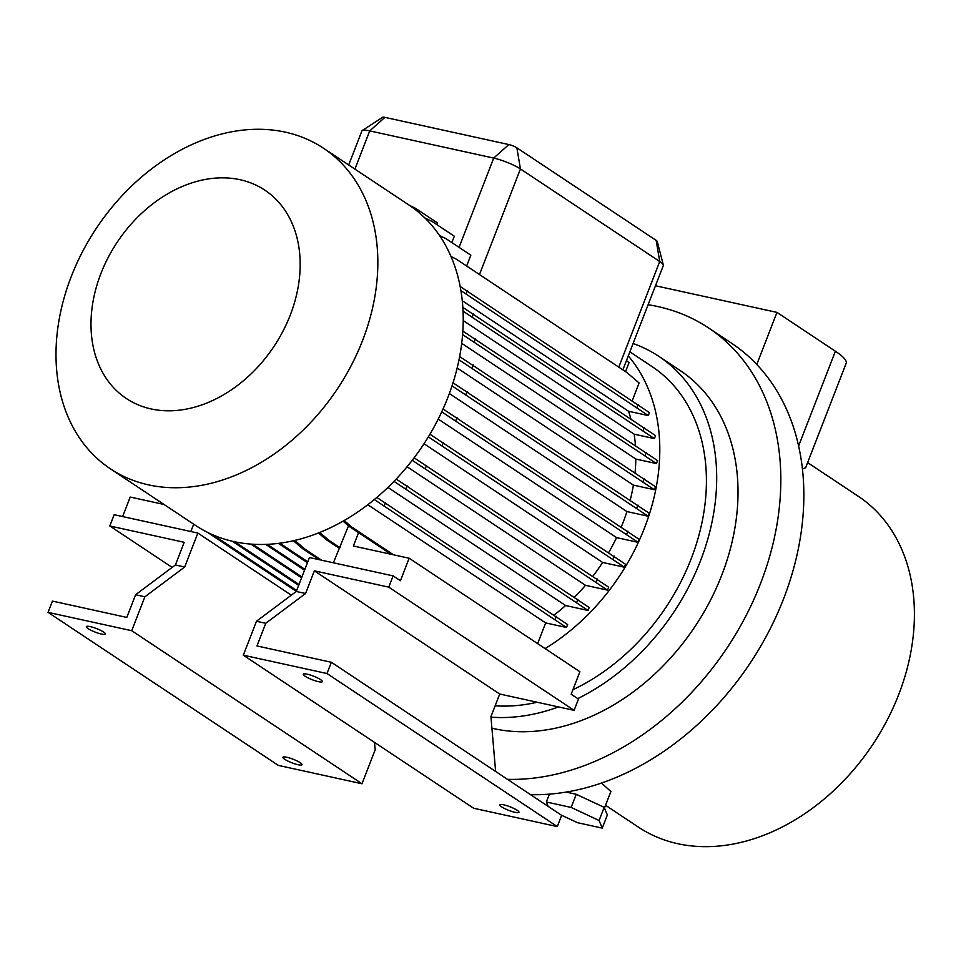 <?xml version="1.0" encoding="UTF-8"?>
<svg xmlns="http://www.w3.org/2000/svg" width="961" height="961" viewBox="0 0 961 961"><rect width="100%" height="100%" fill="white"/><g stroke="black" fill="none" stroke-linecap="round" stroke-linejoin="round"><path stroke-width="1.44" d="M286.858 757.268A10.235 1.898 21.2 0 1 297.117 760.968A10.235 1.898 21.2 0 1 302.018 764.704A10.235 1.898 21.2 0 1 298.09 764.728A10.235 1.898 21.2 0 1 287.819 761.04A10.235 1.898 21.2 0 1 282.93 757.292A10.235 1.898 21.2 0 1 286.858 757.268M90.274 626.62A10.235 1.898 21.2 0 1 100.545 630.32A10.235 1.898 21.2 0 1 105.434 634.056A10.235 1.898 21.2 0 1 101.506 634.08A10.235 1.898 21.2 0 1 91.247 630.392A10.235 1.898 21.2 0 1 86.346 626.644A10.235 1.898 21.2 0 1 90.274 626.62M503.804 804.85A10.235 1.898 21.2 0 1 514.075 808.549A10.235 1.898 21.2 0 1 518.976 812.285A10.235 1.898 21.2 0 1 515.048 812.321A10.235 1.898 21.2 0 1 504.777 808.621A10.235 1.898 21.2 0 1 499.876 804.886A10.235 1.898 21.2 0 1 503.804 804.85M307.232 674.202A10.235 1.898 21.2 0 1 317.502 677.901A10.235 1.898 21.2 0 1 322.391 681.637A10.235 1.898 21.2 0 1 318.463 681.661A10.235 1.898 21.2 0 1 308.193 677.973A10.235 1.898 21.2 0 1 303.304 674.238A10.235 1.898 21.2 0 1 307.232 674.202M151.129 408.942A125.098 94.118 123.6 0 1 100.905 273.561A125.098 94.118 123.6 0 1 240.034 179.707A125.098 94.118 123.6 0 1 290.258 315.088A125.098 94.118 123.6 0 1 151.129 408.942M148.523 484.873A192.476 144.823 123.6 0 1 110.383 468.812A192.476 144.823 123.6 0 1 82.418 251.89A192.476 144.823 123.6 0 1 285.333 132.15A192.476 144.823 123.6 0 1 323.461 148.21A192.476 144.823 123.6 0 1 351.426 365.144A192.476 144.823 123.6 0 1 148.523 484.873M323.461 148.21L408.833 204.945A192.476 144.823 123.6 0 1 436.799 421.879A192.476 144.823 123.6 0 1 233.895 541.608A192.476 144.823 123.6 0 1 195.756 525.559L110.383 468.812M633.083 343.497A204.765 154.072 123.6 0 1 658.826 356.351L680.172 370.538A204.765 154.072 123.6 0 1 709.915 601.31A204.765 154.072 123.6 0 1 494.062 728.69A204.765 154.072 123.6 0 1 491.912 728.198M648.11 304.733A255.962 192.584 123.6 0 1 657.792 306.547A255.962 192.584 123.6 0 1 708.509 327.893A255.962 192.584 123.6 0 1 754.409 598.271A255.962 192.584 123.6 0 1 507.516 779.359M807.624 462.613L858.293 496.284A198.627 149.448 123.6 0 1 887.147 720.137A198.627 149.448 123.6 0 1 677.757 843.698A198.627 149.448 123.6 0 1 638.404 827.133L605.538 805.282M628.278 355.894A192.476 144.823 123.6 0 1 545.103 648.591M626.488 360.495L629.023 362.669L625.539 371.619M451.009 256.515L456.091 259.002L626.992 372.592L639.101 382.995L632.302 400.557M460.175 286.498L649.444 412.641L648.303 415.584L628.506 411.248A163.814 123.26 123.6 0 1 630.788 418.515M462.842 307.4L655.546 435.657L654.405 438.612L634.152 434.168A163.814 123.26 123.6 0 1 635.413 445.195M462.854 331.113L657.576 460.619L656.435 463.562L635.822 459.046A163.814 123.26 123.6 0 1 635.065 472.512M459.646 356.567L655.462 486.746L654.321 489.702L633.395 485.113A163.814 123.26 123.6 0 1 630.26 499.948M453.027 382.826L649.276 513.27L648.134 516.213L626.92 511.564A163.814 123.26 123.6 0 1 621.359 526.832M443.033 408.99L639.197 539.373L638.056 542.328L616.578 537.607A163.814 123.26 123.6 0 1 608.769 552.443M429.939 434.228L625.539 564.275L624.398 567.218L602.631 562.449A163.814 123.26 123.6 0 1 592.985 576.083M414.131 457.808L608.697 587.219L607.556 590.162L585.477 585.321A163.814 123.26 123.6 0 1 574.57 597.093M396.196 479.058L589.201 607.52L588.06 610.463L565.609 605.538A163.814 123.26 123.6 0 1 554.197 614.92M376.82 497.45L567.639 624.542L566.497 627.485L545.656 622.92L537.631 643.618M622.86 369.841L663.318 265.536A20.481 3.784 -158.8 0 0 663.33 265.008A20.481 3.784 -158.8 0 0 659.726 261.524L520.442 168.956A20.481 3.784 -158.8 0 0 493.702 158.084L369.733 130.9A20.481 3.784 -158.8 0 0 362.225 130.564A20.481 3.784 -158.8 0 0 361.877 130.96L348.687 164.968M466.65 266.017L470.842 255.182L446.012 238.676L439.513 235.493M409.326 205.282L415.488 208.309L437.471 222.916L436.823 224.586M424.858 217.931L432.33 221.607L454.313 236.214L451.85 242.556M633.395 485.113L457.172 367.991M585.477 585.321L407.068 466.746M602.631 562.449L424.017 443.742M635.822 459.046L461.712 343.329M616.578 537.607L438.228 419.08M634.152 434.168L463.226 320.566M449.352 393.542L626.92 511.564M387.908 487.431L565.609 605.538M462.289 300.769L628.506 411.248M802.435 468.956L805.642 467.731L846.173 363.246A61.432 11.352 21.2 0 0 835.385 351.221L776.968 312.397L655.474 285.753M601.502 783.035L610.884 791.528L604.469 808.045M708.509 327.893L731.537 343.197A255.962 192.584 123.6 0 1 756.775 364.471A255.962 192.584 123.6 0 1 767.959 633.131A255.962 192.584 123.6 0 1 530.544 794.663M658.826 356.351A204.765 154.072 123.6 0 1 710.635 528.238A204.765 154.072 123.6 0 1 577.765 698.611M558.473 706.912A204.765 154.072 123.6 0 1 490.963 717.158M629.851 351.834L652.026 366.573A192.476 144.823 123.6 0 1 700.329 529.811A192.476 144.823 123.6 0 1 572.912 689.722M537.199 702.239A192.476 144.823 123.6 0 1 495.143 705.806M756.775 364.471L776.968 312.397M362.225 130.564L382.622 117.266A6.138 1.129 21.2 0 1 384.88 117.362L508.849 144.558A6.138 1.129 21.2 0 1 516.862 147.814L656.159 240.382A6.138 1.129 21.2 0 1 657.24 241.427L663.33 265.008M463.046 311.184L654.405 438.612M473.365 313.887L472.211 316.83M644.254 427.465L643.113 430.42M333.395 562.798L348.519 525.835M319.725 532.466L328.722 540.202L340.038 547.722M328.722 540.202L326.296 539.662L339.077 548.166M318.487 532.959L326.296 539.662M343.077 521.15L349.311 526.508L391.079 554.269M367.811 504.717L545.656 622.92M374.31 499.552L566.497 627.485M385.445 502.771L384.304 505.714M556.347 616.349L555.206 619.292M344.158 520.526L351.738 527.036L349.311 526.508M351.738 527.036L393.505 554.797M441.736 411.837L638.056 542.328M457.004 417.603L455.862 420.546M627.905 531.181L626.764 534.124M279.771 543.205L307.784 561.825M278.414 543.385L307.448 562.678M213.03 534.917L296.661 590.498M207.636 532.418L296.324 591.363M462.601 334.608L656.435 463.562M475.383 338.849L474.241 341.792M646.285 452.427L645.143 455.37M428.33 436.895L624.398 567.218M443.345 442.504L442.204 445.448M614.247 556.083L613.106 559.026M267.254 544.334L304.865 569.332M265.716 544.394L304.529 570.197M459.01 359.822L654.321 489.702M473.28 364.976L472.127 367.919M644.17 478.554L643.029 481.509M412.233 460.295L607.556 590.162M426.516 465.448L425.375 468.391M597.418 579.027L596.264 581.97M252.647 544.226L301.91 576.96M250.821 544.094L301.574 577.825M234.772 541.8L298.991 584.48M232.322 541.259L298.655 585.345M294.823 540.418L304.997 549.175L321.611 560.215M293.393 540.755L302.571 548.635L319.184 559.674M304.997 549.175L302.571 548.635M393.998 481.365L588.06 610.463M407.02 485.737L405.878 488.681M577.921 599.316L576.768 602.271M452.042 385.866L648.134 516.213M467.082 391.499L465.941 394.442M637.984 505.078L636.843 508.021M460.908 290.606L648.303 415.584M467.25 290.859L466.109 293.802M638.152 404.449L637.011 407.392M358.549 532.646L353.372 545.992L409.158 558.233L400.425 580.744L393.121 575.891L309.442 557.536L296.276 591.471L256.467 621.25L243.313 655.186L473.581 808.225L557.272 826.58L326.992 673.529L243.313 655.186M409.158 558.233L579.891 671.715L571.17 694.226L578.462 699.079L574.101 710.335L499.72 694.022L490.927 716.69L495.624 771.455M557.272 826.58L561.632 815.324L331.353 662.273L256.971 645.96L265.765 623.293L305.574 593.502L314.367 570.834L388.749 587.147L393.121 575.891M388.749 587.147L574.101 710.335M314.367 570.834L499.72 694.022M331.353 662.273L326.992 673.529M265.765 623.293L256.467 621.25M305.574 593.502L296.276 591.471M190.831 531.529L193.678 524.177M164.031 504.477L130.215 497.053L122.648 516.574M48.05 612.361L131.729 630.704L362.009 783.756L278.33 765.4L48.05 612.361L52.411 601.093L126.804 617.418L135.597 594.739L175.407 564.96L184.2 542.292L109.818 525.979L172.139 567.398M109.818 525.979L114.179 514.712L197.858 533.067L291.315 595.183M197.858 533.067L184.704 566.99L144.895 596.781L131.729 630.704M362.009 783.756L375.174 749.832L374.526 742.397M135.597 594.739L144.895 596.781M175.407 564.96L184.704 566.99M561.416 815.18L577.465 822.676L602.259 828.118L607.352 814.976L604.181 807.348L576.228 794.291L566.137 792.08M576.228 794.291L571.134 807.42L546.341 801.991L548.154 806.363M604.181 807.348L599.087 820.49L571.134 807.42M602.259 828.118L599.087 820.49M549.38 794.134L546.341 801.991M656.159 240.382L659.726 261.524L618.776 367.126M516.862 147.814L520.442 168.956L479.479 274.546M508.849 144.558L493.702 158.084L459.082 247.361M384.88 117.362L369.733 130.9L354.909 169.112M798.627 445.988L835.385 351.221"/></g></svg>
